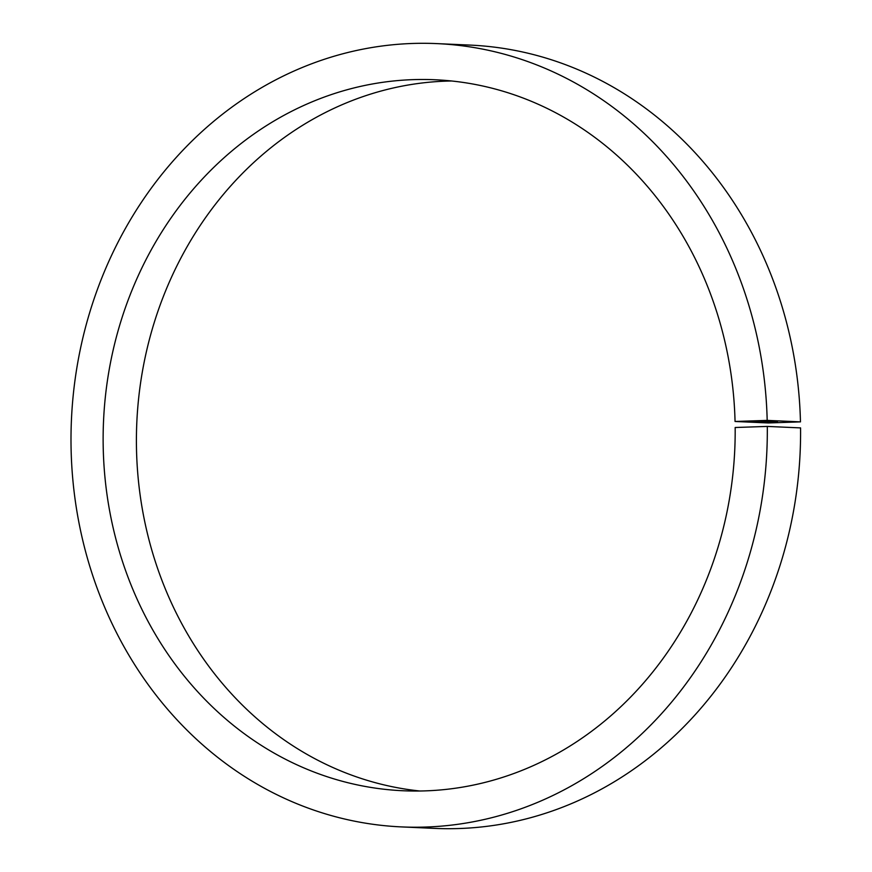 <?xml version="1.0" encoding="UTF-8"?>
<svg xmlns="http://www.w3.org/2000/svg" width="872" height="872" viewBox="0 0 872 872"><rect width="100%" height="100%" fill="white"/><g stroke="black" fill="none" stroke-linecap="round" stroke-linejoin="round"><path stroke-width="1.31" d="M762.891 422.179L763.545 422.124M761.245 422.07L757.43 422.19L761.245 422.07M757.997 422.113L757.158 422.07L757.997 422.07M759.022 421.961L754.28 422.059L759.022 421.961M756.798 421.906L757.452 421.852M753.931 421.841L751.326 421.928L753.419 421.993M751.326 421.885L751.958 421.852M766.924 421.645L771.742 421.601L766.924 421.623M771.742 421.601L770.804 421.677M770.608 421.667L771.328 421.612M769.409 421.623L770.227 421.568M765.365 421.525L766.139 421.481M760.831 421.372L765.954 421.263L760.831 421.35M768.33 422.964L735.052 421.481L767.186 420.391L800.463 421.874L768.33 422.964M763.654 421.361L763.098 421.438M762.738 421.405L763.534 421.361M764.188 421.514L768.548 421.372L764.188 421.514M773.551 421.732L770.303 421.797L773.551 421.732M770.303 421.743L771.077 421.699M771.862 421.863L775.633 421.776L771.862 421.841M775.633 421.776L774.663 421.841M773.726 421.939L777.497 421.863L773.726 421.939M777.497 421.863L776.527 421.939M751.348 421.754L754.596 421.732L751.348 421.754M752.525 421.754L751.828 421.83M419.966 791.013A355.863 315.937 92.6 0 1 136.806 422.669A355.863 315.937 92.6 0 1 451.62 80.987M735.052 421.481A355.863 315.937 92.6 0 0 435.008 79.755A355.863 315.937 92.6 0 0 103.528 421.187A355.863 315.937 92.6 0 0 403.311 790.762A355.863 315.937 92.6 0 0 735.161 427.509L767.295 426.419L800.561 427.901A392.051 348.07 92.6 0 1 434.975 828.4L401.698 826.918A392.051 348.07 92.6 0 1 71.439 419.759A392.051 348.07 92.6 0 1 436.61 43.6A392.051 348.07 92.6 0 1 767.186 420.391M436.61 43.6L469.888 45.082A392.051 348.07 92.6 0 1 800.463 421.874M767.295 426.419A392.051 348.07 92.6 0 1 401.698 826.918M764.057 421.361L765.583 421.361L764.057 421.361M767.622 421.547L768.21 421.459M766.335 421.47L765.758 421.558M772.559 421.765L773.148 421.677M771.273 421.699L770.695 421.786M764.809 422.212L761.212 422.342L764.908 422.222L764.897 421.623M761.093 421.721L761.212 422.342M762.946 421.427L762.935 420.827M765.758 421.383L765.747 420.773M768.374 421.492L768.363 420.893M765.594 421.547L765.583 420.936M771.426 421.623L771.415 421.023M770.325 421.579L770.314 420.98M773.311 421.721L773.301 421.111M770.532 421.765L770.521 421.165M775.35 421.808L775.339 421.198M777.214 421.885L777.203 421.285M749.876 421.819L749.866 421.22M752.209 421.786L752.198 421.187M753.582 421.874L753.572 421.274M751.642 421.906L751.631 421.296M753.255 421.972L753.245 421.372M755.37 421.95L755.359 421.35M757.158 421.885L757.147 421.274M759.349 422.244L759.338 421.645M761.463 422.222L761.452 421.612M763.251 422.157L763.24 421.547"/></g></svg>
